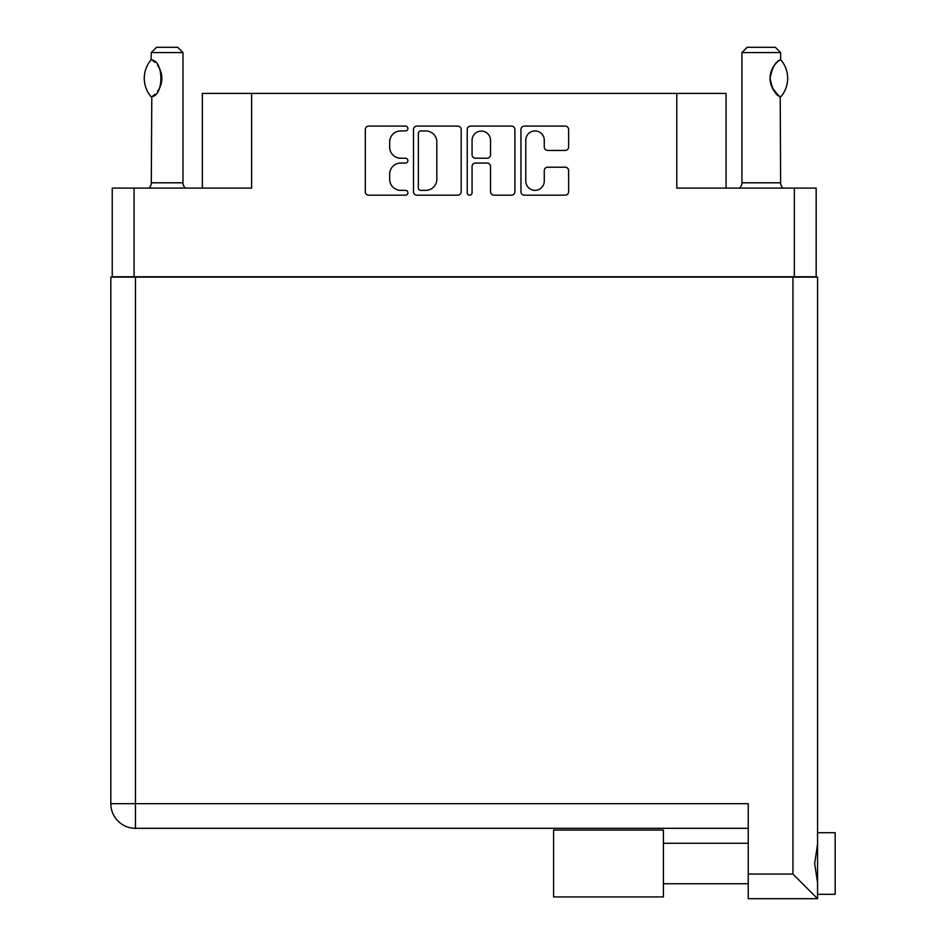 <?xml version="1.0" encoding="UTF-8"?>
<svg xmlns="http://www.w3.org/2000/svg" width="946" height="946" viewBox="0 0 946 946"><rect width="100%" height="100%" fill="white"/><g stroke="black" fill="none" stroke-linecap="round" stroke-linejoin="round"><path stroke-width="1.42" d="M525.787 181.1A9.247 9.247 0 0 0 535.022 190.347A9.247 9.247 0 0 0 544.269 181.1L544.269 170.647A3.453 3.453 0 0 1 547.722 167.194L565.164 167.194A3.453 3.453 0 0 1 568.617 170.647L568.617 191.731A3.453 3.453 0 0 1 565.164 195.183L524.403 195.183A3.453 3.453 0 0 1 520.95 191.731L520.95 129.543A3.453 3.453 0 0 1 524.403 126.09L565.164 126.09A3.453 3.453 0 0 1 568.617 129.543L568.617 146.985A3.453 3.453 0 0 1 565.164 150.438L547.722 150.438A3.453 3.453 0 0 1 544.269 146.985L544.269 140.162A9.247 9.247 0 0 0 535.022 130.926A9.247 9.247 0 0 0 525.787 140.162L525.787 181.1M469.642 195.183A2.424 2.424 0 0 0 472.066 192.759L472.066 166.508A3.453 3.453 0 0 1 475.519 163.055L487.084 163.055A3.453 3.453 0 0 1 490.548 166.508L490.548 191.731A3.453 3.453 0 0 0 494.001 195.183L511.443 195.183A3.453 3.453 0 0 0 514.896 191.731L514.896 129.543A3.453 3.453 0 0 0 511.443 126.09L470.682 126.09A3.453 3.453 0 0 0 467.229 129.543L467.229 192.759A2.424 2.424 0 0 0 469.642 195.183M816.162 277.131L816.162 188.088L816.162 276.776L112.243 276.776L112.243 188.088L112.243 277.131M461.175 191.731L461.175 129.543A3.453 3.453 0 0 0 457.722 126.09L416.961 126.09A3.453 3.453 0 0 0 413.497 129.543L413.497 191.731A3.453 3.453 0 0 0 416.961 195.183L457.722 195.183A3.453 3.453 0 0 0 461.175 191.731M400.726 130.926L405.467 130.926A2.424 2.424 0 0 0 407.892 128.502A2.424 2.424 0 0 0 405.467 126.09L368.763 126.09A3.453 3.453 0 0 0 365.31 129.543L365.31 191.731A3.453 3.453 0 0 0 368.763 195.183L405.467 195.183A2.424 2.424 0 0 0 407.892 192.759A2.424 2.424 0 0 0 405.467 190.347L400.726 190.347A11.056 11.056 0 0 1 389.669 179.291L389.669 174.111A11.056 11.056 0 0 1 400.726 163.055L405.467 163.055A2.424 2.424 0 0 0 407.892 160.631A2.424 2.424 0 0 0 405.467 158.219L400.726 158.219A11.056 11.056 0 0 1 389.669 147.162L389.669 141.971A11.056 11.056 0 0 1 400.726 130.926M794.344 276.776L794.344 188.088L676.792 188.088L676.792 93.406L251.612 93.406L251.612 188.088L134.06 188.088L134.06 276.776M202.338 188.088L202.338 93.406L251.612 93.406M676.792 93.406L726.067 93.406L726.067 188.088M420.757 130.926A2.424 2.424 0 0 0 418.345 133.339L418.345 187.923A2.424 2.424 0 0 0 420.757 190.347L425.771 190.347A11.056 11.056 0 0 0 436.827 179.291L436.827 141.971A11.056 11.056 0 0 0 425.771 130.926L420.757 130.926M490.548 140.339A9.247 9.247 0 0 0 481.301 131.092A9.247 9.247 0 0 0 472.066 140.339L472.066 154.754A3.453 3.453 0 0 0 475.519 158.219L487.084 158.219A3.453 3.453 0 0 0 490.548 154.754L490.548 140.339M794.344 188.088L816.162 188.088M112.243 188.088L134.06 188.088M835.176 832.705L817.569 832.705L835.176 832.705L835.176 894.301L817.569 894.301M817.569 863.509L817.569 898.7L748.239 898.7L748.239 803.674L135.467 803.674L135.467 277.131L817.569 277.131L817.569 863.509M817.569 844.116L814.66 863.509L817.569 882.902M748.239 828.306L135.467 828.306A24.643 24.643 0 0 1 110.824 803.674L110.824 277.131L135.467 277.131M110.824 277.131L110.824 329.929M817.569 898.7L792.937 874.057L792.937 277.131M663.418 830.068L553.599 830.068L553.599 896.938L663.418 896.938L663.418 830.068M151.053 96.705L151.786 96.705L151.053 96.705A28.333 28.333 0 0 1 151.053 59.917L151.786 59.917C163.93 61.372 163.93 95.262 151.786 96.705L151.301 182.803A7.036 7.036 0 0 1 148.924 188.088M151.301 182.803L182.98 182.803A7.036 7.036 0 0 0 185.369 188.088M182.98 182.803L182.98 52.574L151.301 52.574L151.053 59.917M151.301 52.574L156.587 47.3L177.706 47.3L182.98 52.574M151.786 59.917A21.817 21.817 0 0 1 152.956 60.721M154.364 61.845L153.453 61.1A21.817 21.817 0 0 1 154.884 62.306M157.497 65.215A21.817 21.817 0 0 1 160.217 69.98L159.791 69.023M160.702 71.293A21.817 21.817 0 0 1 161.861 78.305L160.714 71.305M161.861 78.329A21.817 21.817 0 0 1 160.702 85.329L160.749 85.199M160.217 86.642A21.817 21.817 0 0 1 157.521 91.372M154.872 94.316A21.817 21.817 0 0 1 153.418 95.546M152.98 95.889A21.817 21.817 0 0 1 151.786 96.705L152.956 95.901M160.997 84.383L161.861 78.376M159.578 68.585L157.533 65.262M739.512 188.088A7.036 7.036 0 0 0 741.901 182.803L780.616 182.803A7.036 7.036 0 0 0 783.004 188.088M741.901 182.803L741.901 52.574L780.616 52.574L780.616 59.622L779.208 60.544M777.328 62.046L775.152 64.293M772.693 67.899L771.853 69.637A21.817 21.817 0 0 1 778.002 61.466M770.955 72.097L770.056 78.293M770.056 78.317L771.333 85.672M772.421 88.191L778.889 95.842M780.616 182.803L780.225 96.764C775.59 95.203 772.208 89.042 770.056 78.293C772.208 67.568 775.59 61.419 780.225 59.858L780.828 59.858L780.225 59.858A21.817 21.817 0 0 0 779.137 60.591M741.901 52.574L747.174 47.3L775.342 47.3L780.616 52.574M780.828 59.858A28.333 28.333 0 0 1 780.828 96.764L780.225 96.764M780.225 96.752A21.817 21.817 0 0 1 771.865 86.997M771.345 85.708A21.817 21.817 0 0 1 771.345 70.915M748.239 874.057L792.937 874.057M135.467 828.306L135.467 803.674L110.824 803.674A24.643 24.643 0 0 0 135.467 828.306M663.418 883.741L748.239 883.741L663.418 883.741M663.418 843.264L748.239 843.264"/></g></svg>
